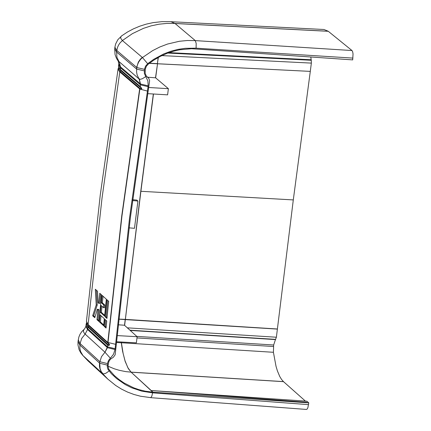 <?xml version="1.0" encoding="UTF-8"?>
<svg xmlns="http://www.w3.org/2000/svg" width="431" height="431" viewBox="0 0 431 431"><rect width="100%" height="100%" fill="white"/><g stroke="black" fill="none" stroke-linecap="round" stroke-linejoin="round"><path stroke-width="0.65" d="M152.784 392.167L308.779 402.866L306.91 401.207L151.195 390.524L131.143 372.195L152.784 392.167L145.252 391.192L138.852 389.624L133.556 387.776L123.907 382.895L118.837 379.372L114.366 375.563L108.725 369.184L108.025 365.978L108.806 361.657L110.314 359.314L113.396 357.213L115.152 354.799L130.361 217.795L149.622 80.64L148.706 78.173L146.314 76.012L145.134 73.281L145.312 68.998L146.378 66.239L148.167 64.224L153.781 60.157L160.116 56.466L167.153 53.304L173.467 51.219L179.614 49.802L191.488 48.714L352.687 59.893L353.037 53.983L352.644 51.698L352.003 50.546L195.297 40.611L196.175 43.396L196.1 48.175L352.919 58.099M129.106 227.864L134.488 228.301L137.915 201.056L132.565 200.528M132.678 199.688L136.821 200.097L137.915 201.056M155.634 77.849L157.53 63.745L310.293 71.384L293.295 199.919L276.384 337.225L127.344 327.84M118.875 319.091L125.378 319.387L140.899 191.294L153.479 94.001M310.293 71.384L149.266 63.362M130.216 330.437L275.457 339.585L276.384 337.225M275.457 339.585L273.663 344.999L273.416 352.289L276.023 366.296L277.392 370.87L279.778 376.543L281.562 379.452L283.463 381.607L305.417 401.105M308.779 402.866L307.874 407.683L307.179 409.035L306.468 409.45L150.586 397.662M170.935 21.722L174.981 23.452L166.894 23.414L158.974 24.206L151.136 25.86L143.464 28.349L132.484 33.602L122.388 40.536L120.702 38.273L120.804 36.894L121.526 35.951L127.474 32.018L133.389 28.872L139.628 26.237L146.184 24.147L153.102 22.627L161.981 21.647L169.545 21.642L324.004 29.502L328.201 31.237L352.003 50.546M310.773 56.94L311.274 60.275L167.783 53.067M161.846 55.599L311.354 63.104L311.274 60.275M311.354 63.104L310.309 71.282M155.499 77.812L157.53 63.745M311.15 59.764L169 52.625M170.967 21.728L174.981 23.452L328.201 31.237M308.548 404.65L152.601 392.84L151.809 396.218L150.748 397.651L140.463 396.213L133.89 394.451L127.538 392.065L121.467 389.074L115.734 385.508L107.874 379.145L87.989 360.86L82.903 355.51L102.75 373.758L107.874 379.145M306.77 402.306L151.195 390.524L153.01 392.183M273.416 352.289L121.402 342.753L123.094 353.291L125.038 360.812L127.829 367.643L131.078 372.136L283.463 381.607M121.208 342.004L121.283 342.747L121.332 342.015M158.177 57.506L157.407 63.632L149.401 63.26M118.864 319.199L277.424 329.101M174.981 23.452L195.297 40.611L187.329 40.509L179.344 41.274L167.546 44.043L159.939 46.936L152.644 50.621L142.467 57.555L122.388 40.536L120.023 42.911L118.617 44.996L117.571 47.275L116.796 50.492L136.632 67.365L138.383 61.999L140.35 59.203L142.262 57.382M116.575 342.505L121.283 342.747L122.646 351.551L125.146 361.388L128.33 368.629L131.143 372.195L283.528 381.667M275.678 339.369L129.952 330.194M147.58 77.214L155.602 77.817L168.381 88.678L148.76 87.493M168.381 88.678L167.605 94.852L147.838 93.662M152.601 392.84L141.901 391.192L131.708 387.803L125.329 384.619L116.585 378.547L111.397 373.709L107.847 369.162L107.244 366.506L107.648 362.735L108.65 360.278L110.368 358.226L104.975 352.24L107.432 347.677L115.023 349.536L129.575 217.741L147.445 91.076L139.854 89.082L121.968 215.909L107.998 342.661L109.652 344.778L108.865 345.5L107.734 345.193L107.54 346.847L115.125 348.706M107.491 363.597L99.906 361.733L101.495 356.679L104.975 352.24L107.54 346.847L87.655 328.691L85.979 325.567L85.877 326.391L87.552 329.516L85.122 334.079L84.013 332.834L83.388 331.256L83.738 329.785L84.778 328.681M109.021 371.075L105.735 373.327L103.214 373.973L101.333 371.727L100.094 368.731L99.712 363.258L107.297 365.122M147.655 63.691L142.467 57.555L140.63 59.295L138.669 62.026L137.36 65.108L136.843 67.543L144.46 69.343L145.5 66.218L147.655 63.691L153.77 59.289L163.678 53.956L170.654 51.311L177.831 49.425L185.131 48.326L196.1 48.175M144.272 70.873L136.649 69.073L136.595 72.166L137.198 75.156L138.841 78.544L140.075 79.374L142.354 78.728L145.764 76.589L144.363 73.486L144.46 69.343M139.073 78.981L140.344 83.84L120.475 66.886L119.22 62.053L116.941 57.35L116.607 52.022L114.705 48.762L115.05 54.532L116.451 58.287L117.868 60.577L139.278 79.153L140.554 84.018L148.172 85.823L147.865 80.92L145.764 76.589M118.072 69.019L119.78 71.929L102.007 198.271L88.118 324.5L86.432 321.44L100.245 195.119L118.083 68.906L119.78 71.929L139.644 88.899L121.763 215.726L107.793 342.451L115.61 344.31M118.299 324.796L124.478 325.243L137.144 336.708L136.368 342.85L116.645 341.751M137.144 336.708L117.237 335.598M139.644 88.899L140.247 88.614L120.168 71.46L119.78 71.902L139.951 89.125L141.212 89.309L141.842 88.581L140.231 86.518L120.152 69.375L118.466 66.282M147.445 91.076L148.07 86.658L140.452 84.853L140.231 86.518L141.077 87.509L120.314 69.811L120.475 66.886L118.773 63.955L118.665 64.785L120.373 67.715L140.452 84.853L140.344 83.84M86.609 322.668L86.173 323.945L87.849 327.043L107.734 345.193L108.106 344.735L109.501 344.698L107.998 342.661L88.113 324.521L86.442 321.321M106.053 328.045L106.748 321.009L104.873 319.312L104.178 326.342L106.053 328.045M98.92 321.461L101.576 294.901L99.771 293.274L98.737 303.332L98.101 302.756L97.519 291.237L95.332 289.26L96.215 304.927L92.66 315.772L94.777 317.695L97.347 309.259L97.961 309.819L96.98 319.7L98.92 321.461M101.064 305.439L100.369 312.292L104.614 316.144L106.344 299.211L102.12 295.397L101.36 302.767L103.801 304.981L103.526 307.669L101.064 305.439M106.953 318.45L108.698 301.339L106.872 299.685L105.126 316.79L106.953 318.45M103.639 325.755L104.334 318.724L100.089 314.872L99.394 321.898L103.639 325.755M140.247 88.614L141.691 88.522L141.012 87.45M104.178 326.342L105.191 326.407L106.128 327.258M105.805 320.158L105.191 326.407M96.98 319.7L97.993 319.764L98.995 320.675M97.961 309.819L98.968 309.884L97.993 319.764M97.347 309.259L98.354 309.323L98.968 309.884M92.66 315.772L93.667 315.837L94.976 317.022M96.215 304.927L97.223 304.992L93.667 315.837M96.393 290.219L97.223 304.992M98.737 303.332L99.75 303.397L100.703 294.114M100.369 312.292L101.382 312.356L101.996 306.279M103.526 307.669L104.539 307.734L104.814 305.046L103.801 304.981M104.814 305.046L102.373 302.831L101.36 302.767M102.373 302.831L103.052 296.237M104.695 315.357L101.382 312.356M105.126 316.79L106.134 316.855L107.028 317.669M107.804 300.526L106.134 316.855M99.394 321.898L100.407 321.962L103.715 324.974M101.021 315.718L100.407 321.962M293.295 199.919L140.759 191.283L153.339 93.99M277.435 328.993L125.378 319.387M157.407 63.632L158.328 57.42M140.759 191.283L124.624 325.373M175.051 23.511L328.271 31.291M136.988 337.931L273.475 346.508M273.663 344.999L136.799 336.401M148.07 86.658L148.172 85.823M110.368 358.226L113.504 354.282L115.023 349.536M125.222 319.49L124.5 325.26M131.078 372.136L125.804 371.63L119.128 370.272L114.263 368.785L108.025 366.205M146.993 76.815L147.908 77.591M121.892 35.649L117.841 39.695L115.627 44.016L114.894 47.238L116.796 50.492L116.607 52.022L136.649 69.073L136.632 67.365M78.232 339.887L80.08 343.539L81.723 338.378L85.122 334.079L104.776 352.057M85.877 326.391L84.648 328.778L81.664 331.773L80.042 334.251L78.862 337.047L78.043 341.4M82.903 355.51L80.559 351.432L79.854 348.275L79.891 345.059L78.022 341.562L77.968 344.902L79.099 349.686L80.753 352.86L82.903 355.51M82.127 354.697L87.989 360.855M99.507 363.064L99.906 361.733L80.08 343.539L79.891 345.059L99.507 363.064L99.469 366.323L99.933 368.699L100.806 370.929L102.551 373.575M148.496 78.006L146.648 76.438M86.432 321.44L88.263 324.926L107.793 342.451M108.106 344.735L88.22 326.585L88.829 325.836L109.652 344.778M86.696 322.884L86.75 324.662L88.22 326.585L87.552 329.516L107.227 347.488M118.687 67.812L118.547 69.294L119.856 71.18L120.168 71.46L120.815 70.695L141.842 88.581M120.685 70.134L120.815 70.695L119.29 68.777M87.423 324.047L88.829 325.836L88.754 325.373M120.4 69.876L118.45 66.417L118.665 64.785M146.61 76.389L148.706 78.173M114.894 47.238L114.705 48.762M118.191 61.013L118.767 63.955M108.924 343.696L88.263 324.926M118.083 68.906L118.617 67.64M86.173 323.945L85.979 325.567"/></g></svg>
